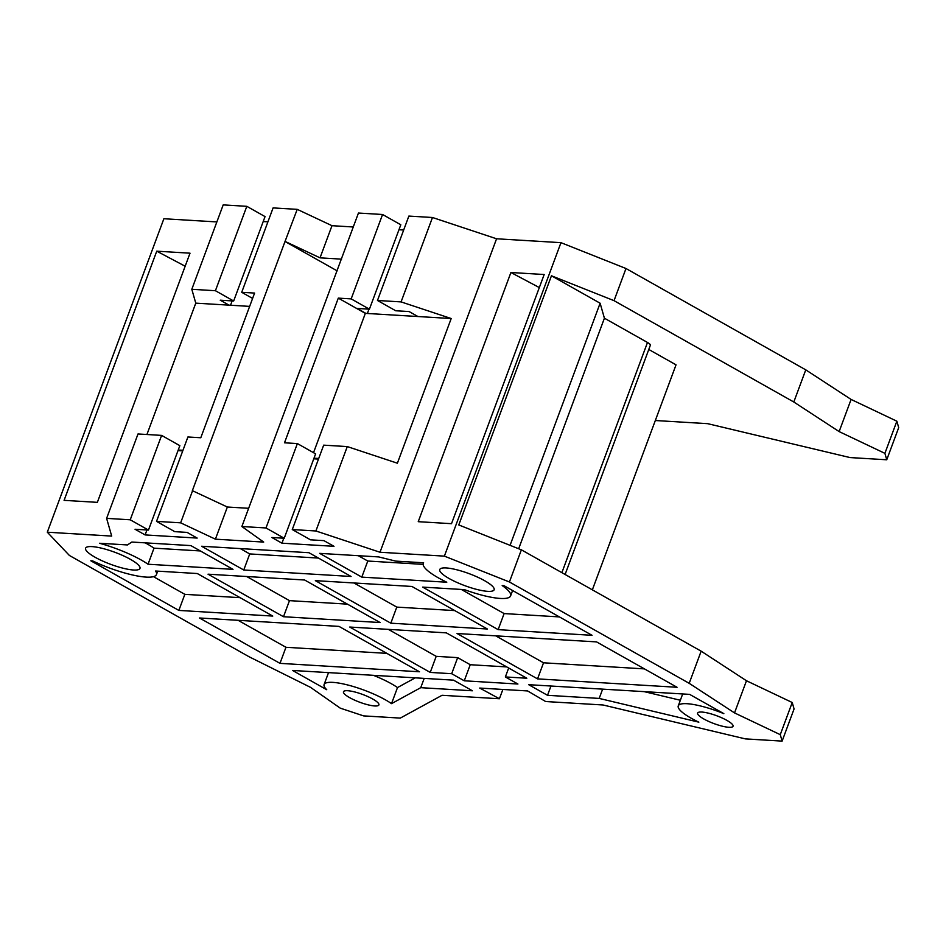 <?xml version="1.0" encoding="UTF-8"?>
<svg xmlns="http://www.w3.org/2000/svg" width="946" height="946" viewBox="0 0 946 946"><rect width="100%" height="100%" fill="white"/><g stroke="black" fill="none" stroke-linecap="round" stroke-linejoin="round"><path stroke-width="1.42" d="M782.117 741.108L745.401 738.897L603.028 704.983L545.653 701.53L527.632 690.947L479.717 688.061L499.417 698.751L442.054 695.286L400.3 718.097L363.571 715.886L340.264 708.152L310.56 687.364L249.176 656.808L69.401 555.468L47.3 532.208L111.687 536.086L106.614 518.373L130.229 519.792L148.463 530.067L135.053 529.263L145.116 534.928L197.158 538.073L187.095 532.397L174.762 531.652L156.528 521.376L180.639 522.831L215.404 539.173L263.698 542.082L241.869 526.52L265.992 527.963L284.226 538.25L271.88 537.505L281.943 543.181L333.997 546.315L323.934 540.639L310.525 539.835L292.279 529.547L315.893 530.978L379.996 552.251L444.384 556.13L509.421 581.979L689.196 683.319L734.522 712.906L780.273 734.664L782.117 741.108L794.072 708.956L792.228 702.511L746.477 680.753L701.152 651.167L521.376 549.827L458.775 524.947L551.447 275.783L614.037 300.662L793.812 402.003L839.137 431.589L884.9 453.347L886.745 459.78L898.7 427.627L896.855 421.195L851.093 399.437L805.767 369.851L625.992 268.51L560.966 242.661L444.384 556.13M349.642 697.64A18.896 4.151 -159.6 0 0 367.959 704.805A18.896 4.151 -159.6 0 0 378.897 704.924A18.896 4.151 -159.6 0 0 372.724 699.023A18.896 4.151 -159.6 0 0 354.395 691.869A18.896 4.151 -159.6 0 0 343.469 691.751A18.896 4.151 -159.6 0 0 349.642 697.64M703.8 718.972A18.896 4.151 -159.6 0 0 722.117 726.138A18.896 4.151 -159.6 0 0 733.055 726.256A18.896 4.151 -159.6 0 0 726.871 720.367A18.896 4.151 -159.6 0 0 708.554 713.201A18.896 4.151 -159.6 0 0 697.628 713.083A18.896 4.151 -159.6 0 0 703.8 718.972M95.073 557.241A29.007 6.374 -159.6 0 0 123.193 568.239A29.007 6.374 -159.6 0 0 139.973 568.428A29.007 6.374 -159.6 0 0 130.489 559.382A29.007 6.374 -159.6 0 0 102.381 548.384A29.007 6.374 -159.6 0 0 85.589 548.195A29.007 6.374 -159.6 0 0 95.073 557.241M449.232 578.585A29.007 6.374 -159.6 0 0 477.352 589.571A29.007 6.374 -159.6 0 0 494.131 589.76A29.007 6.374 -159.6 0 0 484.648 580.714A29.007 6.374 -159.6 0 0 456.528 569.717A29.007 6.374 -159.6 0 0 439.748 569.539A29.007 6.374 -159.6 0 0 449.232 578.585M326.748 689.729A39.555 8.691 20.4 0 1 324.1 684.549A39.555 8.691 20.4 0 1 346.993 684.798A39.555 8.691 20.4 0 1 385.329 699.792A39.555 8.691 20.4 0 1 391.514 703.647L420.745 687.671L472.397 690.781L453.536 680.15L292.551 670.454L326.748 689.729M547.521 695.31L599.185 698.42L698.846 722.165A39.555 8.691 20.4 0 1 691.195 718.215A39.555 8.691 20.4 0 1 678.258 705.882A39.555 8.691 20.4 0 1 723.844 713.651L689.634 694.376L528.66 684.679L547.521 695.31L550.974 686.027M199.488 617.986L279.981 663.359L419.492 671.766L338.999 626.394L199.488 617.986M537.541 678.885L677.064 687.281L596.571 641.908L457.048 633.513L537.541 678.885L543.524 662.803L644.415 668.881M349.736 627.044L430.229 672.417L451.691 673.706L464.261 680.801L517.923 684.029L505.353 676.946L526.816 678.235L446.323 632.862L349.736 627.044M92.625 560.895L90.816 560.789L178.853 610.418L272.767 616.071L197.3 573.536L155.582 571.017A46.591 10.24 20.4 0 1 156.457 574.553A46.591 10.24 20.4 0 1 92.625 560.895M592.042 635.31L504.005 585.68L502.184 585.574A46.591 10.24 20.4 0 1 510.604 595.885A46.591 10.24 20.4 0 1 464.391 589.63L422.673 587.111L498.14 629.646L592.042 635.31M315.349 580.643L390.816 623.189L487.403 629.007L411.936 586.461L315.349 580.643M283.493 616.721L380.079 622.539L304.624 580.004L208.037 574.187L283.493 616.721L289.476 600.639L347.43 604.139M201.616 546.256L243.749 570L351.072 576.469L308.94 552.712L201.616 546.256M148.037 564.23L233.012 569.35L190.879 545.606L131.861 542.046L127.414 544.943L99.507 543.264A46.591 10.24 20.4 0 1 141.226 560.02A46.591 10.24 20.4 0 1 148.037 564.23L154.009 548.16L200.375 550.95M319.665 553.363L361.798 577.119L446.784 582.228A46.591 10.24 20.4 0 1 438.506 577.935A46.591 10.24 20.4 0 1 423.276 563.414A46.591 10.24 20.4 0 1 423.619 562.787L395.712 561.108L378.696 556.922L319.665 553.363M216.859 221.932L163.883 218.739L47.3 532.208M648.779 349.476L676.035 364.837L592.35 589.843M561.877 572.661L647.49 342.476A8.786 1.927 20.4 0 1 650.363 345.219L565.105 574.482M647.49 342.476L604.411 318.199L600.119 303.217L551.447 275.783M655.33 420.521L707.655 423.666L850.016 457.568L886.745 459.78M604.411 318.199L518.668 548.751M600.119 303.217L510.071 545.334M625.992 268.51L614.037 300.662M521.376 549.827L509.421 581.979M560.966 242.661L496.567 238.782L379.996 552.251M451.514 523.682L418.238 521.684L510.911 272.507L544.175 274.517L451.514 523.682M496.567 238.782L432.476 217.497L401.08 301.904L451.195 318.53L397.391 463.209L347.277 446.583L315.893 530.978M313.528 452.673L365.345 313.363L451.195 318.53M318.719 458.467L314.001 458.183M365.877 313.386L357.08 308.431L369.413 309.176L351.179 298.889L338.301 298.12L365.345 313.363M368.975 309.141L367.367 313.481M403.682 230.02L398.964 229.736M432.476 217.497L408.861 216.078L377.478 300.473L401.08 301.904M369.413 309.176L400.808 224.781L382.562 214.494L358.451 213.039L241.869 526.52M353.272 226.981L331.987 225.692L297.221 209.35L273.098 207.907L241.715 292.302L252.594 298.439M267.919 221.837L263.201 221.553M195.775 303.146L229.05 305.144L220.241 300.189L233.662 300.994L265.046 216.599L246.811 206.323L223.197 204.892L191.813 289.287L195.775 303.146L146.926 434.51M792.228 702.511L780.273 734.664M746.477 680.753L734.522 712.906M701.152 651.167L689.196 683.319M896.855 421.195L884.9 453.347M851.093 399.437L839.137 431.589M805.767 369.851L793.812 402.003M502.882 689.457L499.417 698.751M417.931 316.532L409.121 311.565L395.712 310.761L377.478 300.473M382.562 214.494L351.179 298.889M284.226 538.25L315.609 453.855L297.375 443.568L284.498 442.799L338.301 298.12M297.375 443.568L265.992 527.963M283.788 538.227L281.943 543.181M318.483 459.094L313.765 458.81M292.279 529.547L323.674 445.152L347.277 446.583M248.644 508.298L227.359 507.021L192.357 490.655L285.018 241.49L337.178 270.887M241.715 292.302L254.592 293.071L200.789 437.75L187.911 436.981L156.528 521.376M297.221 209.35L285.018 241.49M192.594 490.678L180.639 522.831M182.732 450.911L178.014 450.627M182.956 450.296L178.238 450.012M146.949 529.973L145.116 534.928M106.614 518.373L138.01 433.966L161.612 435.397L179.846 445.672L148.463 530.067M161.612 435.397L130.229 519.792M229.05 305.144L249.638 306.386M233.662 300.994L215.416 290.718L191.813 289.287M232.148 300.899L230.54 305.239M246.811 206.323L215.416 290.718M64.092 500.351L97.355 502.35L190.016 253.185L156.752 251.175L64.092 500.351M185.168 266.228L156.752 251.175M285.254 241.502L320.032 257.844L331.987 225.692M341.553 259.145L320.032 257.844M227.359 507.021L215.404 539.173M539.326 287.572L510.911 272.507M415.282 677.844L397.497 687.565A39.555 8.691 -159.6 0 0 391.301 683.71A39.555 8.691 -159.6 0 0 373.374 675.326M397.497 687.565L391.514 703.647M424.198 678.388L420.745 687.671M602.637 689.137L599.185 698.42M680.351 700.253L644.155 691.632M238.108 620.316L285.952 647.289L279.981 663.359M285.952 647.289L386.843 653.367M495.68 635.83L543.524 662.803M388.357 629.374L436.201 656.335L430.229 672.417M436.201 656.335L457.663 657.636L451.691 673.706M457.663 657.636L470.245 664.719L506.749 666.918M508.676 668.006L505.353 676.946M470.245 664.719L464.261 680.801M153.465 576.658L184.837 594.336L178.853 610.418M184.837 594.336L240.118 597.671M461.293 589.441L504.112 613.576L559.393 616.91M504.112 613.576L498.14 629.646M353.981 582.973L396.788 607.107L390.816 623.189M396.788 607.107L454.754 610.596M246.658 576.504L289.476 600.639M240.237 548.574L249.732 553.93L243.749 570M318.424 558.069L249.732 553.93M154.009 548.16A46.591 10.24 -159.6 0 0 147.198 543.95A46.591 10.24 -159.6 0 0 145.211 542.85M358.298 555.692L367.781 561.037L361.798 577.119M367.781 561.037L423.134 564.372M324.1 684.549L328.534 672.618M678.258 705.882L682.693 693.962M156.457 574.553L157.722 571.148M510.604 595.885L512.602 590.529M423.276 563.414L423.501 562.787"/></g></svg>

